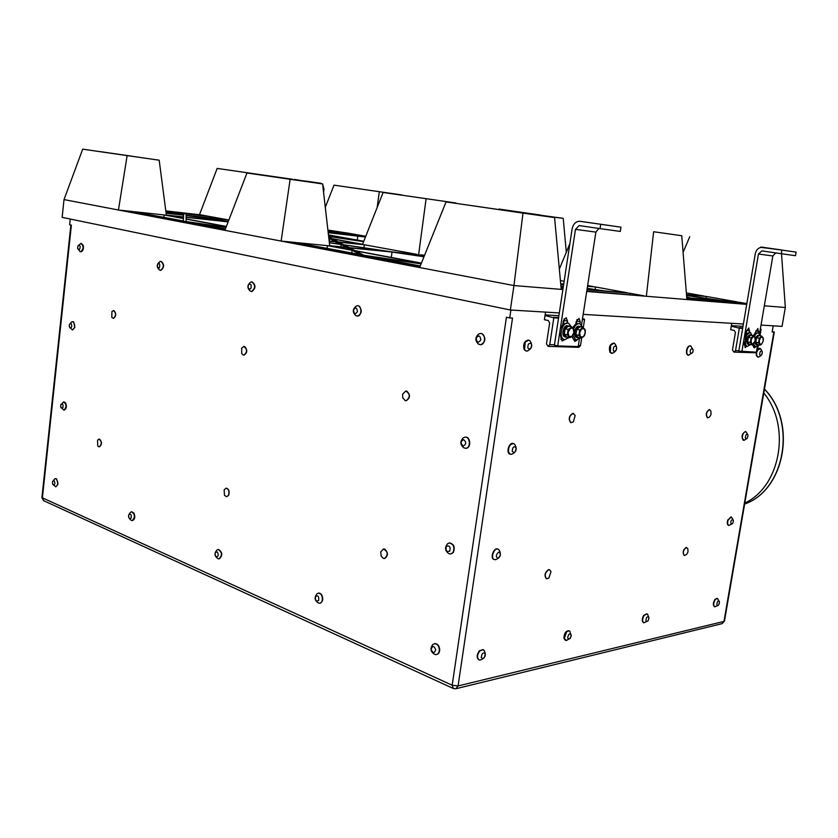 <?xml version="1.0" encoding="UTF-8"?>
<svg xmlns="http://www.w3.org/2000/svg" width="838" height="838" viewBox="0 0 838 838"><rect width="100%" height="100%" fill="white"/><g stroke="black" fill="none" stroke-linecap="round" stroke-linejoin="round"><path stroke-width="1.26" d="M112.302 153.364L118.766 154.286L112.302 153.364M597.766 223.84L605.413 224.94L597.766 223.84M777.486 249.441L783.582 250.321L777.486 249.441M305.482 181.039L310.783 181.804L305.482 181.039M763.785 393.012C791.355 426.395 780.618 486.511 744.814 503.041M772.227 331.555L774.302 332.047L772.144 331.995L773.212 325.825M456.165 688.679L721.874 623.702L724.472 621.01L774.291 332.078M730.673 329.711L731.752 323.332M544.396 319.697L545.046 319.833L544.386 319.802L545.548 312.113M70.874 225.034L41.921 497.604L452.185 685.233L458.072 685.945L455.799 688.773L453.368 688.511L452.185 685.233L506.435 317.246L509.724 317.937L510.897 310.029M509.724 317.937L512.521 318.094L458.072 685.945L723.98 621.398L773.851 332.089M546.418 578.744L546.345 578.723C544.04 575.444 544.805 572.417 548.628 569.641L549.571 569.746M570.793 422.656L570.971 422.698C568.384 419.126 569.065 416.015 573.035 413.364L575.161 415.522L573.349 421.902L570.793 422.656C568.195 419.073 568.887 415.962 572.846 413.323L573.422 413.406M707.45 417.827L707.628 417.869C705.648 414.768 706.235 412.024 709.409 409.625L710.875 410.987L711.053 414.454L709.545 417.052L707.45 417.827C705.47 414.726 706.067 411.971 709.241 409.583L709.618 409.635M684.3 555.51L684.196 555.479C682.404 552.609 683.043 549.927 686.133 547.444L686.762 547.507M526.013 351.007L524.148 349.645C522.86 344.114 524.305 340.919 528.485 340.071L528.485 340.071M611.405 353.269L609.959 352.327C608.608 347.246 609.834 344.167 613.625 343.088L613.625 343.088M688.323 355.302L688.019 355.239C686.532 354.453 686.102 352.568 686.72 349.572C687.589 346.88 688.794 345.633 690.323 345.822L690.386 345.843M510.237 454.206L509.965 454.133C505.702 452.991 509.127 441.836 513.233 443.501L513.338 443.543M494.158 559.533L493.98 559.48C489.832 558.276 493.697 547.329 497.657 549.037L497.845 549.11M728.672 525.405L728.463 525.353C727.206 524.598 726.975 522.828 727.751 520.052L731.124 516.878M743.411 440.254L743.159 440.201C741.201 436.451 741.976 433.571 745.485 431.549L745.59 431.591M757.803 357.135L756.337 355.532L756.264 352.704M757.678 349.237L759.699 348.315M565.43 640.347L563.964 638.43C564.016 633.643 565.629 631.056 568.803 630.689L569.012 630.784M643.678 622.749L643.511 622.697C641.845 621.325 641.877 618.926 643.636 615.49L646.768 613.783M714.594 606.775L714.416 606.722C712.824 605.12 713.044 602.648 715.065 599.306L717.307 598.374M478.865 659.81L478.76 659.768C476.434 657.715 476.654 654.708 479.441 650.738L483.076 649.586M453.211 688.438L43.765 500.726L42.371 498.076L71.377 225.139L69.638 224.773L70.245 219.032M781.519 253.746L785.321 307.494L782.053 326.359L761.019 325.092M743.39 324.023L583.175 314.376M559.313 312.941L510.352 309.997L62.138 217.356L64.013 199.601L513.956 285.559L522.985 213.103L554.578 217.608L561.219 289.382L513.956 285.559L510.352 309.997M731.134 329.805L734.193 330.392L735.429 332.445L732.464 350.022L734.004 352.117L735.534 350.64L739.336 328.171L731.27 326.202M545.046 319.833L548.314 320.514L549.644 322.955L546.47 343.894L548.125 346.377L549.749 344.628L553.813 317.843L545.035 315.517M55.895 486.805L58.021 484.175L56.575 478.854L55.528 478.603M72.456 329.952L74.844 327.428L73.681 321.949L72.665 321.624M63.992 410.117L64.201 410.128C66.474 408.86 66.935 406.44 65.594 402.858L63.908 401.863M80.699 251.767L80.972 251.798C82.993 251.096 83.758 249.022 83.266 245.555L81.223 243.376M160.582 270.349L160.875 270.381C164.426 267.374 164.52 264.379 161.158 261.393L161.158 261.393M355.658 315.549L357.679 316.125C362.047 313.381 362.393 309.966 358.716 305.901L357.836 305.755M465.813 448.288L466.022 448.278C471.365 448.183 470.673 436.525 465.373 437.143L465.268 437.153M406.221 400.7L405.236 400.606L402.743 397.872L402.628 394.153L405.76 391C410.327 394.017 410.421 397.243 406.053 400.7L406.221 400.7C410.358 397.935 410.526 394.729 406.723 391.095L405.948 391M226.731 496.725L228.638 495.31C229.759 491.456 228.973 489.078 226.27 488.166L226.197 488.177M113.507 318.398L111.821 317.393L111.894 311.631L113.434 310.573C116.304 313.119 116.273 315.727 113.34 318.388L113.507 318.398C116.314 316.146 116.472 313.548 113.978 310.626L113.601 310.573M384.621 558.496L384.621 558.496C388.287 555.866 388.329 552.734 384.736 549.089L383.448 548.953C388.057 551.697 388.403 554.882 384.464 558.517L383.28 558.349L381.175 556.191L380.714 551.896L383.584 548.932M99.313 446.822L99.429 446.822C102.006 444.674 102.089 442.129 99.701 439.185L99.094 439.102M243.879 355.113L244.057 355.113C247.378 352.808 247.608 349.97 244.759 346.586L244.047 346.45M450.886 553.96L453.274 552.556C455.275 547.424 454.091 544.208 449.702 542.909L449.461 542.951M480.394 344.722L480.771 344.732C485.778 341.862 486.197 338.185 482.018 333.713L480.792 333.482M250.269 291.121L251.84 291.53C255.894 288.272 255.978 285.067 252.081 281.903L252.049 281.893M436.629 654.541C438.672 654.007 439.688 652.278 439.699 649.356C439.154 645.606 437.52 643.678 434.807 643.584L432.638 644.652M132.383 520.545L132.54 520.534C134.887 519.319 135.379 516.857 134.007 513.139L131.796 511.788M219.21 558.82L219.347 558.81C222.814 555.311 222.531 552.179 218.498 549.414L218.309 549.445M319.917 603.182L320.001 603.171C323.07 601.558 323.552 598.636 321.446 594.404L318.513 593.095M548.806 569.714L549.655 569.777L551.027 571.736L548.796 578.126L546.523 578.786C544.218 575.507 544.983 572.48 548.806 569.714M686.301 547.497L687.851 548.796L688.019 551.802L686.626 554.463L684.363 555.531C682.572 552.661 683.221 549.99 686.301 547.497M527.238 351.059C532.109 348.681 533.01 345.266 529.92 340.815L528.883 340.155L525.3 341.914L524.536 349.739L526.044 351.017L527.448 351.007M612.4 353.311C617.04 351.059 617.847 347.843 614.82 343.685L614.003 343.171L610.672 345.246L610.336 352.41L612.526 353.28M693.194 349.886L690.69 345.895C689.161 345.706 687.967 346.963 687.087 349.656C686.469 352.641 686.898 354.526 688.386 355.322L692.691 352.526M508.582 452.143L510.352 454.248L511.515 454.311C516.459 452.174 517.486 448.822 514.595 444.266L513.621 443.616C509.892 444.004 508.216 446.853 508.582 452.143M495.468 559.7C500.475 557.783 501.637 554.484 498.956 549.812L498.034 549.162C494.074 547.455 490.199 558.412 494.347 559.616L496.054 559.533M733.407 520.388L731.344 516.931L728.096 520.147C727.321 522.933 727.562 524.703 728.809 525.457L732.496 523.645M748.02 435.016L745.841 431.643C743.536 432.02 742.363 434.252 742.311 438.316L744.102 440.317L747.245 438.274M756.683 352.463L756.704 355.605L758.474 357.177C762.695 355.155 763.376 352.316 760.506 348.671L757.542 350.064M571.212 636.157L569.861 631.318L569.159 630.825L566.603 631.684L564.32 638.566L566.498 640.525L570.531 637.928M647.805 614.642L646.946 613.825L643.982 615.616C642.233 619.052 642.191 621.461 643.867 622.823L648.004 620.906M719.444 601.946L717.485 598.416L715.401 599.421C713.379 602.763 713.169 605.235 714.751 606.848L718.386 605.235M484.563 651.199L483.191 649.628L479.807 650.896C477.031 654.866 476.801 657.882 479.127 659.925L480.195 660.03C485.265 658.322 486.543 655.065 484.05 650.257M165.819 210.998L200.942 214.895L165.809 210.893M785.321 307.494L764.329 305.797M686.877 299.543L646.349 296.264L653.63 231.728L681.755 235.729L686.877 299.543L746.721 304.372M561.219 289.382L562.885 289.519M586.715 291.446L646.349 296.264L586.757 291.174M558.894 315.685L545.119 314.889M743.002 326.328L731.365 325.657M760.192 334.561L761.082 329.386L760.38 328.821M755.667 352.788L757.322 351.352L758.348 345.35M583.29 327.658L584.547 319.55L582.515 318.629M578.733 347.33L580.514 345.623L581.698 337.965M52.564 483.987L55.737 486.826C58.241 484.867 58.409 482.217 56.251 478.875L54.742 478.802L52.48 481.787M69.25 326.59L72.361 329.952C75.043 328.108 75.368 325.437 73.356 321.939L71.775 321.792L69.334 324.631M60.713 407.027L63.866 410.128C66.757 407.237 66.694 404.471 63.698 401.852L60.713 404.974M79.914 251.568L80.637 251.777C83.769 248.97 83.873 246.163 80.951 243.355L77.756 246.257M159.597 270.077L160.54 270.36C164.091 267.343 164.185 264.347 160.823 261.362L159.985 261.592M357.334 316.115C361.953 316.272 362.11 305.388 357.48 305.734L356.108 306.142C352.452 309.285 352.41 312.49 355.972 315.758M463.634 447.743L465.687 448.299C471.029 448.204 470.338 436.535 465.027 437.164L463.257 437.834M228.47 495.331L226.648 496.725L224.5 495.384L224.144 489.853L226.103 488.177C228.805 489.088 229.591 491.466 228.47 495.331M98.695 446.727L97.763 445.931L97.554 440.16L98.978 439.102C101.901 441.5 101.995 444.077 99.261 446.822L98.695 446.727M243.146 354.977L241.711 353.552L241.69 348.147L243.858 346.45C247.43 349.226 247.44 352.107 243.889 355.113L243.146 354.977M447.754 543.611C444.496 547.392 444.884 550.755 448.906 553.677L450.624 553.991L452.939 552.609C454.94 547.476 453.746 544.25 449.367 542.951L447.523 543.81M478.058 343.842L480.425 344.722C485.872 344.827 485.851 333.032 480.404 333.472L478.582 334.069C474.947 337.463 474.957 340.856 478.603 344.24M251.84 291.53L251.494 291.509C255.559 288.251 255.632 285.046 251.735 281.872L250.677 282.165M432.984 644.317C429.894 648.298 430.439 651.65 434.629 654.373L436.263 654.614C438.316 654.09 439.353 652.362 439.353 649.419C438.808 645.669 437.185 643.752 434.472 643.647L434.807 643.584M131.44 520.429L132.205 520.566C135.295 517.36 135.107 514.438 131.629 511.788L130.885 512.049C127.638 515.129 127.826 517.926 131.44 520.429M218.037 558.695L219.001 558.852C222.468 555.343 222.196 552.211 218.163 549.456L217.241 549.801C213.994 553.143 214.256 556.107 218.037 558.695M317.267 593.576C314.061 597.222 314.439 600.375 318.409 603.035L319.655 603.224C324.002 602.962 322.714 592.351 318.43 593.105L317.162 593.65M528.443 343.989C527.144 348.399 527.971 349.802 530.915 348.189C532.224 343.779 531.397 342.386 528.443 343.989M613.72 346.995C612.767 351.164 613.552 352.306 616.066 350.399C617.03 346.23 616.244 345.099 613.72 346.995M692.366 348.367C690.103 349.467 689.632 351.248 690.931 353.72C693.183 352.63 693.665 350.85 692.366 348.367M512.217 451.41C514.469 453.358 515.768 452.143 516.103 447.733C513.862 445.774 512.563 446.989 512.217 451.41M498.243 558.108C500.946 555.091 501.009 553.132 498.421 552.211C495.708 555.227 495.646 557.197 498.243 558.108M732.873 519.382C730.893 520.22 730.338 521.823 731.228 524.179C733.208 523.331 733.753 521.739 732.873 519.382M745.328 437.813C746.616 439.594 747.517 438.703 748.03 435.121C746.752 433.33 745.841 434.22 745.328 437.813M760.443 351.216C759.176 354.589 759.521 355.888 761.491 355.123C762.769 351.761 762.412 350.452 760.443 351.216M569.002 634.188C567.064 637.823 567.368 639.331 569.913 638.703C571.851 635.078 571.537 633.57 569.002 634.188M648.78 616.946C646.831 616.391 645.92 617.795 646.035 621.178C647.984 621.723 648.895 620.319 648.78 616.946M719.402 601.684C716.888 597.777 715.579 610.42 719.182 603.842L719.402 601.684M485.202 653.619C482.918 652.174 481.62 653.546 481.305 657.736C483.589 659.171 484.888 657.799 485.202 653.619M159.178 160.194L166.364 215.188L183.532 217.042L183.47 218.404L164.238 214.957L183.47 218.571L183.354 220.97L132.792 211.553L183.072 221.106L170.889 219.818L118.441 209.992L127.135 155.606L159.178 160.194L82.7 149.154L64.013 199.601M217.157 168.417L292.546 179.29L217.157 168.417L199.517 214.633M334.006 185.156L402.02 194.971L334.006 185.156L325.291 207.353M365.483 236.955L359.869 236.127L365.567 236.745M351.562 249.986L329.711 245.88L347.016 247.587L351.562 249.986M328.004 230.974L348.503 233.226L327.899 230.073M347.016 232.954L327.993 230.869M365.609 236.641L328.056 231.456M686.5 294.756L706.382 296.463L686.479 294.547M686.751 297.961L739.409 302.298L721.56 300.591L686.552 295.426M686.71 297.333L688.752 297.888L686.731 297.72M587.511 286.303L595.577 286.984L587.553 286.062M563.723 284.019L560.695 283.768M560.727 284.009L563.681 284.26M586.977 289.739L630.071 293.29L604.638 290.933L587.197 288.356M563.597 284.857L560.758 284.438M561.051 287.602L563.146 287.78M563.188 287.507L561.031 287.329M560.978 286.722L563.199 287.455M420.278 265.971L367.484 255.946L421.116 263.897M283.422 241.302L281.128 241.072L290.137 179.28L322.609 183.92L329.711 245.88L327.553 245.66L352.138 250.29L360.277 254.574L295.709 242.517L360.55 254.846L348.283 253.684L283.422 241.302L295.709 242.517L295.563 243.617M329.355 242.779L341.213 244.528L346.618 247.378L329.69 245.702M225.422 228.963L188.917 222.028L225.977 227.507M224.961 230.146L172.544 220.132L184.727 221.421L225.349 229.141M166.113 213.25L183.616 215.167L183.543 216.927L166.353 215.062M166.018 212.517L182.139 214.895L166.102 213.135M228.868 220.017L186.12 215.335L186.109 213.92L210.108 216.571L165.893 211.574M228.25 221.599L187.597 215.607L228.826 220.122M328.067 231.529L355.082 235.509L328.182 232.587M228.187 221.756L186.12 217.199L186.12 215.481L228.219 221.682M328.203 232.702L365.452 237.028M363.776 241.26L328.454 234.891M328.465 235.028L363.723 241.386M363.661 241.554L328.622 236.389M349.216 247.629L344.051 244.947L388.633 251.536L349.216 247.629M686.563 295.542L719.695 300.444L690.732 298.045L686.678 296.956M587.176 288.502L602.312 290.744L587.019 289.477M563.283 286.868L560.915 286.083M560.779 284.585L563.565 285.004M329.166 241.145L336.164 241.868L340.898 244.361L329.334 242.653M226.386 226.459L186.13 218.896L186.12 217.325L228.146 221.871M328.831 238.264L335.818 241.679L329.145 240.998M421.43 263.111L354.956 250.625L349.624 247.849L392.037 252.039L423.986 256.753M332.487 238.924L362.529 244.413L338.259 241.931L332.487 238.924M424.028 256.648L394.468 252.28L424.405 255.716M328.632 236.484L363.629 241.637M362.582 244.277L332.047 238.694L328.685 236.945M424.457 255.569L391.074 251.777L343.737 244.78L338.615 242.119L364.331 244.748L362.529 244.413L383.113 192.489L455.945 202.985L383.113 192.489M226.019 227.391L186.13 221.504L186.13 219.074L226.323 226.627M421.168 263.75L363.87 255.255L355.553 250.929L421.346 263.3M165.914 211.689L183.69 213.648L183.627 215.02L166.008 212.423M419.733 267.322L350.42 254.092L362.686 255.255L420.194 266.18M541.076 215.649L563.22 218.33L498.746 209.5M563.22 218.33L566.31 252.217M760.935 247.378L781.257 249.965M781.257 249.913L760.967 247.021M746.763 304.142L686.856 299.281M562.927 289.236L561.198 289.1M82.7 149.154L127.135 155.606M554.578 217.608L446.046 201.927L419.639 267.542M446.046 201.927L522.985 213.103M322.609 183.92L246.959 173.005L224.888 230.335M246.959 173.005L290.137 179.28M757.405 346.251L756.389 352.18L738.802 351.101L742.657 328.36L739.336 328.171M579.351 339.16L578.199 346.576L557.699 345.926L554.41 345.193L558.527 318.105L553.813 317.843M54.072 480.635C52.239 481.022 51.966 482.489 53.255 485.024C55.088 484.636 55.36 483.17 54.072 480.635M71.052 323.52C69.145 323.803 68.779 325.27 69.952 327.92C71.859 327.637 72.225 326.171 71.052 323.52M60.891 404.461C60.483 407.771 61.153 408.808 62.902 407.572C63.311 404.262 62.641 403.235 60.891 404.461M78.322 245.293C77.159 248.174 77.536 249.588 79.474 249.514C80.647 246.634 80.259 245.23 78.322 245.293M157.219 265.793C160.414 274.183 160.687 257.077 157.219 265.793M353.479 310.112C354.086 314.24 355.406 314.721 357.449 311.537C356.831 307.399 355.511 306.918 353.479 310.112M463.309 446.005C466.41 444.203 466.494 442.087 463.55 439.636C460.46 441.437 460.376 443.564 463.309 446.005M449.755 551.09C450.666 546.826 449.545 545.255 446.371 546.366C445.46 550.618 446.581 552.2 449.755 551.09M476.183 338.123C476.791 342.648 478.33 343.255 480.813 339.945C480.195 335.41 478.655 334.802 476.183 338.123M248.299 288.398C250.635 289.78 251.557 288.555 251.044 284.721C248.708 283.349 247.797 284.574 248.299 288.398M435.718 649.701C433.979 645.595 432.45 645.48 431.151 649.366C432.879 653.472 434.409 653.588 435.718 649.701M128.926 514.511C128.371 517.905 129.083 519.131 131.074 518.177C131.639 514.773 130.927 513.547 128.926 514.511M215.806 556.6C218.226 557.05 218.781 555.563 217.482 552.148C215.062 551.708 214.507 553.185 215.806 556.6M315.538 596.478C315.067 600.49 316.104 601.82 318.65 600.458C319.11 596.436 318.073 595.116 315.538 596.478M208.672 216.309L200.942 214.895L200.879 215.45M228.868 219.996L210.108 216.571L209.95 217.943M365.756 236.274L348.503 233.226L348.346 234.431M377.142 207.531L379.321 191.724M183.616 215.167L183.417 216.906M183.532 217.042L183.375 218.383M132.676 212.527L132.792 211.553L120.703 210.244M164.238 214.957L135.012 211.794M164.122 214.937L163.86 217.272M183.47 218.571L183.187 220.939M184.727 221.421L184.601 222.437M341.213 244.528L340.919 246.812M347.016 247.587L346.817 249.096M327.553 245.66L297.961 242.737M327.428 245.649L327.082 248.268M352.138 250.29L351.782 252.961M643.783 295.793L630.071 293.29L629.862 294.662M681.755 235.729L653.63 231.728M569.871 243.607L559.344 269.071M593.157 286.544L587.627 285.538M564.142 281.243L560.402 280.562M627.557 292.829L595.577 286.984L595.179 289.529M746.847 303.607L739.409 302.298L739.2 303.534M689.747 236.704L683.096 252.395M704.056 296.044L686.353 292.923M737 301.869L706.382 296.463L706.067 298.307M498.924 209.05L541.128 215.167M357.836 235.907L357.281 240.087M336.164 241.868L335.933 243.628M329.585 238.401L329.24 241.009M392.037 252.039L391.294 257.455M418.476 255.82L426.102 198.721M424.594 255.255L420.519 254.846M416.696 254.312L364.331 244.748L363.933 247.765M183.69 213.648L183.532 215.01M362.686 255.255L362.54 256.407M741.871 351.73L758.453 254.019L761.878 250.887L781.267 253.715L781.885 250.091L762.171 247.273C758.579 247.514 756.295 249.609 755.331 253.558L742.657 328.36M781.267 253.715L795.482 255.684L796.1 252.123L762.81 247.325M759.574 333.587L772.846 255.967L775.758 252.898M557.699 345.926L575.476 229.361L579.152 225.558L600.05 228.627L600.72 224.291L579.477 221.253C575.612 221.599 573.161 224.134 572.124 228.858L558.527 318.105M563.712 323.625L564.173 318.754M560.811 339.254L561.355 338.206M576.596 323.52L576.963 319.54M600.05 228.627L620.298 231.424L620.968 227.171L580.158 221.305M581.562 324.84L595.881 232.105L598.877 228.449M99.554 151.563L110.26 153.103M99.554 151.521L131.304 156.151M322.63 184.077L324.002 189.189L323.583 192.447M294.306 179.814L306.258 181.553M294.348 179.437L322.431 183.899M744.28 337.515L746.239 333.66L746.742 330.706L748.847 328.004L749.413 332.34M753.383 335.661L757.898 328.517L758.421 332.927M746.805 346.345L745.16 347.581L743.756 340.647M755.792 346.796L754.231 347.906L752.43 344.607M796.1 252.123L781.885 250.091M560.276 328.999L562.811 324.411L563.346 320.891L566.237 317.707L567.494 321.122L567.221 322.902M572.553 327.794L575.853 323.845L576.198 321.583L579.027 318.43L580.252 321.802L579.948 323.751L582.808 327.365M569.065 337.546L562.036 340.993L559.711 332.728M577.068 340.144L574.858 341.454L571.778 336.509M620.968 227.171L600.72 224.291M746.281 346.241L744.374 344.617M746.239 333.66L750.146 332.487M755.499 333.095L758.275 332.906M754.441 346.544L753.372 346.063M757.95 344.701L760.171 345.141L761.679 344.114L763.261 340.773L763.345 338.447L761.721 336.101L759.312 338.269L758.537 342.805L760.171 345.141M750.618 344.544L747.224 346.419L745.935 345.371C744.343 338.562 745.872 334.289 750.502 332.55L752.692 336.855L751.152 337.892L750.377 342.459L752.042 344.827L754.954 341.349M758.715 344.858L755.384 346.733L753.425 343.915M754.378 336.488C755.656 333.849 757.07 332.676 758.631 332.969L760.611 335.881M563.932 339.432L560.821 337.473M562.811 324.411L567.892 323.039M575.853 323.845L579.393 323.636M575.036 339.83L573.601 339.264M562.968 339.285L564.341 339.589L563.419 339.128C558.139 335.923 562.874 320.964 568.468 323.154L571.39 326.82M580.525 337.986L575.884 340.019L572.836 335.504M573.548 328.967C575.224 325.018 577.361 323.279 579.948 323.751M581.321 338.164L584.578 335.588L585.416 330.224L582.986 327.396L579.718 329.963L578.89 335.357L581.321 338.164L578.356 337.525L575.915 334.718L576.743 329.334L580.011 326.778L582.986 327.396M757.269 344.806L755.907 344.533L754.546 342.459M758.537 342.805L755.771 342.26L756.536 337.724L758.945 335.567L761.721 336.101M757.332 344.491L755.771 342.26M747.988 344.25L747.747 344.209C745.464 340.155 746.208 337.012 749.989 334.771L750.9 334.949M755.153 337.745L758.118 335.179L759.039 335.357M758.903 341.894L758.474 342.784M565.378 337.044L565.011 336.96C560.664 335.912 563.607 324.191 567.818 325.793L568.688 325.972M576.9 337.494L576.554 337.421C572.281 336.394 575.182 324.788 579.309 326.359L580.179 326.537M579.068 337.683L577.791 337.683C573.527 336.666 576.429 325.05 580.556 326.621L581.342 327.061M580.441 336.834L583.29 336.949L585.333 332.979L584.536 328.884L581.687 328.747L579.634 332.728L580.441 336.834M578.89 335.357L575.915 334.718M755.227 340.081L755.248 338.081L753.592 335.703L750.817 335.158L748.365 337.347L747.59 341.914L749.256 344.271L752.042 344.827M755.907 344.533L757.06 344.764C754.818 340.752 755.562 337.63 759.27 335.399L759.836 335.734M763.261 340.773L762.842 337.337L760.831 337.243L759.238 340.595L759.668 344.03L761.679 344.114M759.312 338.269L756.536 337.724M749.811 344.387L748.91 344.439C746.627 340.385 747.37 337.243 751.141 335.001L751.717 335.336M571.495 326.841L568.08 332.225L568.908 336.373L571.82 336.488L573.14 335.116L573.883 332.476L573.967 329.69L573.066 328.339L571.495 326.841L568.51 326.212L565.179 328.8L564.341 334.236L566.844 337.075L569.819 337.714L571.82 336.488L573.883 332.476L573.066 328.339L570.165 328.203L568.164 329.428L567.326 334.875L569.819 337.714M567.567 337.222L566.258 337.232C561.91 336.185 564.854 324.453 569.065 326.055L569.871 326.506M579.718 329.963L576.743 329.334M753.572 343.79L755.174 340.417L754.734 336.949L752.681 336.855L751.078 340.238L751.518 343.706L753.572 343.79M750.377 342.459L747.59 341.914M751.152 337.892L748.365 337.347M753.592 335.703L752.681 336.855M567.326 334.875L564.341 334.236M568.164 329.428L565.179 328.8M764.445 389.209C797.032 422.457 784.934 490.062 744.636 504.047C785.258 489.968 797.242 422.279 764.466 389.073M584.233 318.985L582.483 318.88M558.621 317.539L553.499 317.256M742.74 327.888L739.032 327.679M761.082 329.386L760.296 329.344M757.322 351.352L756.536 351.321M738.865 350.755L735.534 350.64M584.547 319.55L582.4 319.435M580.514 345.623L578.356 345.549M554.473 344.774L549.749 344.628M323.206 189.084L324.002 189.189M749.664 330.863L746.815 330.319M758.694 331.345L755.897 330.811M772.846 255.967L758.453 254.019M567.494 321.122L564.194 320.441M580.252 321.802L576.963 321.122M595.881 232.105L575.476 229.361M109.988 153.04L130.854 156.036M305.001 180.987L321.122 183.292M722.241 623.608L724.451 621.126M649 618.035L647.512 614.212M41.91 497.678L43.586 500.642M755.813 352.788L734.004 352.117M578.901 347.33L548.125 346.377M77.588 248.163L79.987 251.599M159.985 261.582C156.444 264.274 156.35 267.133 159.712 270.14M463.309 437.792C459.863 441.375 460.062 444.748 463.906 447.901M402.628 394.153L402.743 397.872M380.714 551.896L381.175 556.191M250.677 282.176C247.063 285.077 246.99 288.094 250.457 291.236M764.266 251.211L761.878 250.887M581.729 225.914L579.152 225.558M745.935 346.167L747.224 346.419M754.106 346.471L755.384 346.733M574.522 339.725L575.884 340.019M576.554 337.421L577.791 337.683M747.747 344.209L748.91 344.439M565.011 336.96L566.258 337.232"/></g></svg>
